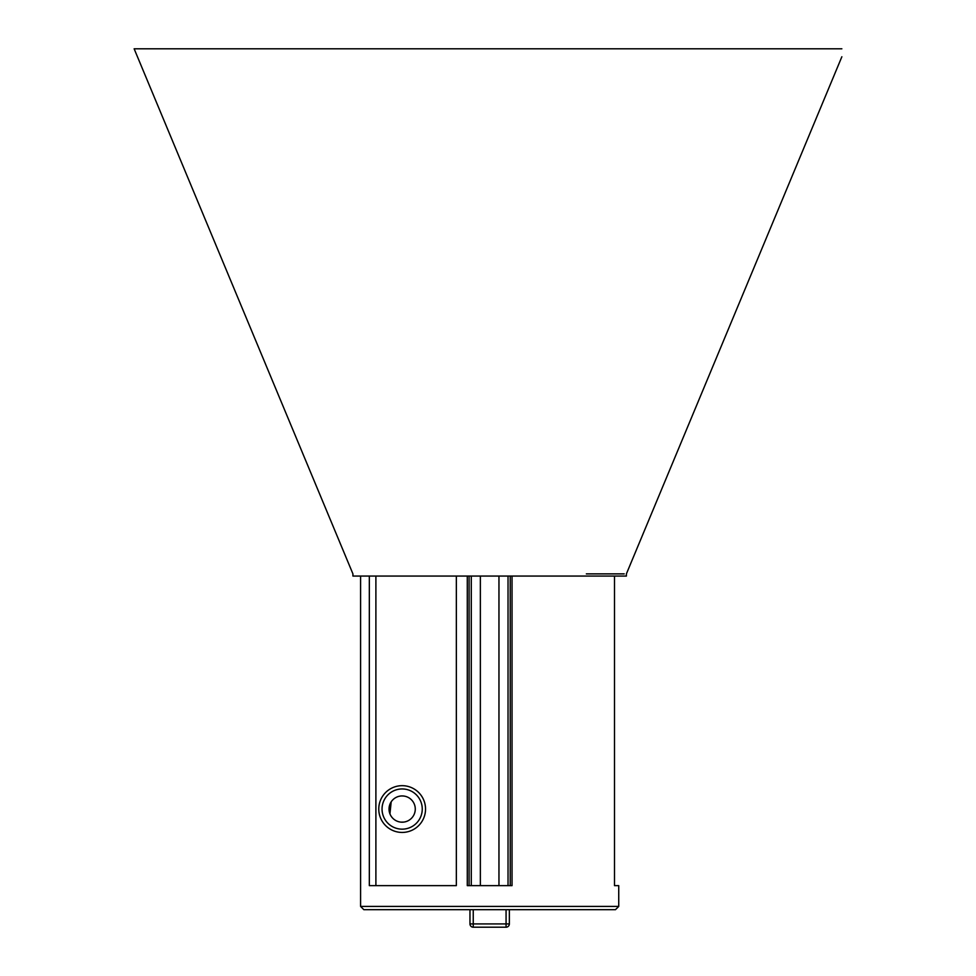 <?xml version="1.0" encoding="UTF-8"?>
<svg xmlns="http://www.w3.org/2000/svg" width="976" height="976" viewBox="0 0 976 976"><rect width="100%" height="100%" fill="white"/><g stroke="black" fill="none" stroke-linecap="round" stroke-linejoin="round"><path stroke-width="1.46" d="M614.502 576.06L614.502 885.635L618.735 885.635L618.735 906.411L360.583 906.411L360.583 576.06M456.341 576.06L456.341 885.635L369.331 885.635L369.331 576.06L352.922 576.06L352.922 573.876L134.139 48.8L841.861 48.8C841.861 59.365 841.861 59.365 841.861 48.8M512.034 576.06L512.034 885.635L467.284 885.635L467.284 576.06M360.583 906.411L363.865 909.693L615.453 909.693L618.735 906.411M841.861 56.767L626.397 573.876L626.397 576.06L510.228 576.06L510.228 885.635M510.228 576.06L375.894 576.06L375.894 885.635M425.536 809.055A23.387 23.387 0 0 0 390.461 788.803A23.387 23.387 0 0 0 390.461 829.307A23.387 23.387 0 0 0 425.536 809.055M369.331 576.06L375.894 576.06M498.956 576.06L498.956 885.635M480.363 576.06L480.363 885.635M469.09 576.06L469.09 885.635M624.213 573.876L586.344 573.876M422.254 809.055A20.106 20.106 0 0 0 392.096 791.646A20.106 20.106 0 0 0 392.096 826.465A20.106 20.106 0 0 0 422.254 809.055M403.564 822.109L401.173 822.146M391.193 801.833L389.936 813.874M469.968 909.693L469.968 923.918A3.282 3.282 0 0 0 473.25 927.2A3.282 3.282 0 0 1 469.968 923.918L473.25 923.918L473.25 927.2A3.282 3.282 0 0 1 469.968 923.918M509.35 909.693L509.35 923.918A3.282 3.282 0 0 1 506.068 927.2L473.25 927.2M415.276 809.055A13.127 13.127 0 0 0 395.585 797.697A13.127 13.127 0 0 0 395.585 820.426A13.127 13.127 0 0 0 415.276 809.055M403.564 796.013L401.88 795.94M508.032 576.06L508.032 885.635M471.286 576.06L471.286 885.635M473.25 909.693L473.25 923.918L506.068 923.918L506.068 909.693M509.35 923.918L506.068 923.918L506.068 927.2"/></g></svg>
